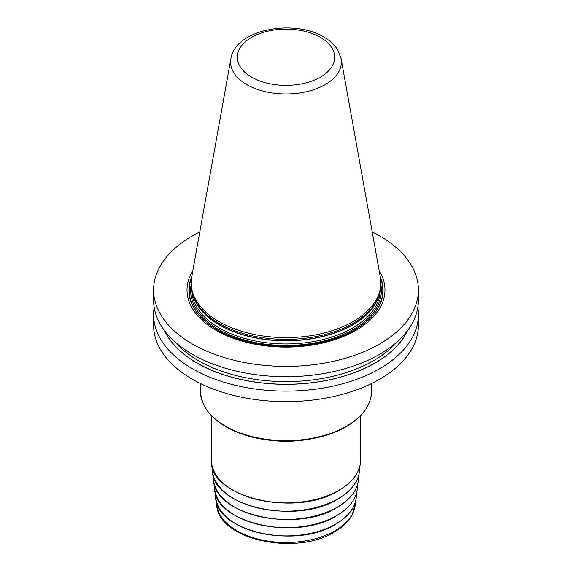 <?xml version="1.0" encoding="UTF-8"?>
<svg xmlns="http://www.w3.org/2000/svg" width="572" height="572" viewBox="0 0 572 572"><rect width="100%" height="100%" fill="white"/><g stroke="black" fill="none" stroke-linecap="round" stroke-linejoin="round"><path stroke-width="0.86" d="M372.215 231.946A132.389 76.433 180 0 1 379.615 235.907A132.389 76.433 0 0 1 418.389 289.954A132.389 76.433 0 0 1 336.665 360.567A132.389 76.433 0 0 1 192.385 344.001A132.389 76.433 180 0 1 153.611 289.954A132.389 76.433 180 0 1 199.785 231.946M418.389 289.954L418.389 300.271A132.389 76.433 180 0 1 336.665 370.885A132.389 76.433 180 0 1 192.385 354.318A132.389 76.433 180 0 1 153.611 300.271L153.611 289.954M417.803 307.471A132.389 76.433 180 0 1 418.389 314.671L418.389 325.211A132.389 76.433 0 0 1 336.665 395.824A132.389 76.433 0 0 1 192.385 379.257A132.389 76.433 180 0 1 153.611 325.211L153.611 314.671A132.389 76.433 180 0 1 154.197 307.471M418.389 314.671A132.389 76.433 180 0 1 336.665 385.292A132.389 76.433 180 0 1 192.385 368.718A132.389 76.433 180 0 1 153.611 314.671M192.835 270.663A98.977 57.143 0 0 0 216.016 330.359A98.977 57.143 0 0 0 338.981 338.216A98.977 57.143 0 0 0 379.164 270.663M192.871 295.009L193.372 296.496A94.337 54.469 180 0 0 219.29 324.689A94.337 54.469 0 0 0 313.642 338.252A94.337 54.469 0 0 0 378.628 296.496L379.129 295.009A94.845 54.762 0 0 1 313.792 336.987A94.845 54.762 0 0 1 218.933 323.352A94.845 54.762 180 0 1 192.871 295.009A94.845 54.762 180 0 1 191.155 284.634L191.155 282.854A94.845 54.762 0 0 0 218.933 321.578A94.845 54.762 0 0 0 322.293 333.447A94.845 54.762 0 0 0 380.845 282.854A94.845 54.762 0 0 0 380.344 277.213L341.105 58.68L337.895 50.207C334.699 44.966 330.008 40.569 323.816 37.03C293.801 18.662 235.278 29.265 230.895 58.68A55.398 31.982 0 0 0 246.825 84.599A55.398 31.982 0 0 0 309.817 90.862A55.398 31.982 0 0 0 341.105 58.68M379.129 295.009A94.845 54.762 0 0 0 380.845 284.634L380.845 282.854M230.895 58.68L191.656 277.213A94.845 54.762 0 0 0 191.155 282.854M164.343 330.423A125.933 72.708 180 0 0 196.954 363.041A125.933 72.708 0 0 0 318.618 381.853A125.933 72.708 0 0 0 407.657 330.423M191.684 277.07A97.09 56.056 180 0 0 217.346 330.001A97.09 56.056 0 0 0 333.605 339.217A97.09 56.056 0 0 0 380.316 277.07M380.523 278.328A96.804 55.892 0 0 1 332.539 339.403A96.804 55.892 0 0 1 217.546 329.915A96.804 55.892 180 0 1 191.477 278.328M191.155 284.527A95.388 55.069 180 0 0 218.547 329.336A95.388 55.069 0 0 0 327.155 340.083A95.388 55.069 0 0 0 380.845 284.527M191.713 290.583A94.301 54.447 180 0 0 219.319 328.006A94.301 54.447 0 0 0 321.228 340.011A94.301 54.447 0 0 0 380.287 290.583M379.064 295.188A94.301 54.447 0 0 1 314.915 338.224A94.301 54.447 0 0 1 219.319 324.903A94.301 54.447 180 0 1 192.936 295.188M320.42 37.366A48.677 28.107 0 0 0 251.58 37.366A48.677 28.107 0 0 0 251.58 77.113A48.677 28.107 0 0 0 320.42 77.113A48.677 28.107 0 0 0 320.42 37.366M164.7 330.895A125.804 72.637 180 0 0 197.04 362.984A125.804 72.637 0 0 0 407.3 330.895M175.239 342.135A123.902 71.536 180 0 0 198.384 360.66A123.902 71.536 0 0 0 396.761 342.135M200.457 391.248A85.543 49.392 0 0 0 253.26 436.879A85.543 49.392 0 0 0 346.489 426.169A85.543 49.392 180 0 0 371.543 391.248C371.142 405.126 362.712 416.931 346.267 426.669C320.642 441.913 277.649 445.538 245.61 435.213C216.802 425.547 201.752 410.889 200.457 391.248L200.457 383.547M208.158 411.733A84.999 49.078 0 0 0 346.103 426.719M266.795 439.832A74.682 43.114 0 0 0 305.205 439.832M360.682 415.608L360.682 459.802A74.682 43.114 180 0 1 338.81 490.297A74.682 43.114 180 0 1 257.421 499.642A74.682 43.114 180 0 1 211.318 459.802L211.318 415.608M359.709 466.781L359.573 469.805A73.602 42.492 180 0 1 338.045 498.741A73.602 42.492 0 0 1 258.73 508.158A73.602 42.492 0 0 1 212.427 469.805L212.291 466.781M358.63 475.597L358.494 478.657A72.515 41.87 180 0 1 337.28 507.164A72.515 41.87 0 0 1 259.13 516.452A72.515 41.87 0 0 1 213.506 478.657L213.37 475.597M357.55 484.405L357.407 487.516A71.436 41.241 180 0 1 336.515 515.594A71.436 41.241 0 0 1 259.531 524.738A71.436 41.241 0 0 1 214.593 487.516L214.45 484.405M356.47 493.214L356.327 496.367A70.356 40.619 180 0 1 335.75 524.024A70.356 40.619 0 0 1 259.931 533.025A70.356 40.619 0 0 1 215.673 496.367L215.53 493.214M355.391 502.023L355.326 503.51A69.348 40.04 180 0 1 335.035 530.773A69.348 40.04 0 0 1 260.303 539.646A69.348 40.04 0 0 1 216.674 503.51L216.609 502.023M371.543 383.547L371.543 391.248M211.318 459.802C208.008 497.089 295.931 517.982 338.695 490.54C353.024 482.046 360.353 471.8 360.682 459.802M359.573 469.805C358.773 481.188 351.558 490.905 337.93 498.97C296.353 525.604 210.889 506.048 212.427 469.805M358.494 478.657C357.7 489.875 350.593 499.456 337.165 507.4C296.203 533.64 211.998 514.378 213.506 478.657M357.407 487.516C356.628 498.562 349.628 508 336.4 515.822C296.046 541.677 213.106 522.701 214.593 487.516M356.327 496.367C355.562 507.25 348.663 516.545 335.635 524.252C295.896 549.713 214.214 531.023 215.673 496.367M355.326 503.51L352.309 514.543C348.748 521.321 342.807 527.119 334.477 531.931C295.367 556.685 215.923 539.146 216.674 503.51"/></g></svg>
